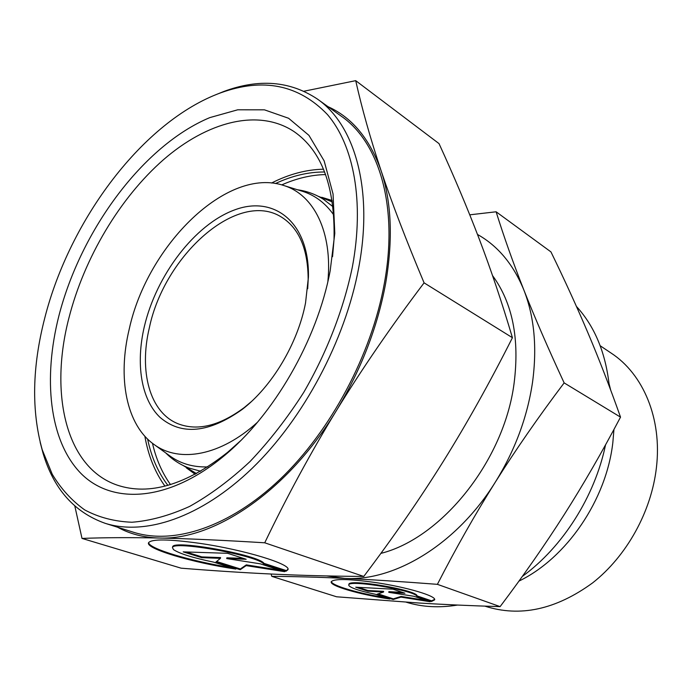 <?xml version="1.0" encoding="UTF-8"?>
<svg xmlns="http://www.w3.org/2000/svg" width="692" height="692" viewBox="0 0 692 692"><rect width="100%" height="100%" fill="white"/><g stroke="black" fill="none" stroke-linecap="round" stroke-linejoin="round"><path stroke-width="1.04" d="M251.153 401.793L244.302 407.527C219.667 425.831 197.601 431.254 178.121 423.789C149.619 412.536 138.876 371.241 149.385 327.636C164.462 255.123 237.918 189.366 281.506 217.124C299.16 228.239 308.052 249.146 308.174 279.836L307.698 288.754M144.308 326.685C156.349 275.226 194.694 224.606 234.441 209.97C274.127 194.876 309.445 222.262 308.433 276.973L305.527 303.01C297.759 343.561 272.051 386.525 242.165 409.456C208.837 433.045 181.451 435.675 160.008 417.354C141.03 399.258 135.658 363.776 144.308 326.685M257.528 422.207C220.722 455.82 179.678 463.026 154.532 444.818C126.074 425.165 117.415 377.728 129.283 328.89C147.517 245.115 227.486 165.933 284.178 185.638C313.839 194.841 332.688 232.01 327.861 281.618M207.799 466.901C193.596 467.342 181.218 463.874 170.682 456.512L169.047 455.336M196.502 473.605L183.302 465.586M170.509 484.608C162.118 472.887 156.115 459.125 152.482 443.321M492.531 275.589C512.564 302.88 519.744 338.89 514.052 383.61C503.975 460.863 441.721 538.142 380.86 553.392M605.561 444.792C594.826 496.596 562.587 547.216 522.33 576.419M457.524 605.059C439.247 608.052 422.155 607.1 406.247 602.204M613.951 429.438L612.852 442.43C606.4 499.987 566.532 558.141 518.957 581.098M600.198 345.758L611.27 353.18C643.136 374 662.209 418.487 656.431 467.498C651.44 511.544 626.77 556.039 592.637 582.88C555.832 609.669 519.917 617.42 484.893 606.14M477.506 234.467C497.885 245.876 513.326 264.37 523.835 289.948C534.311 316.599 537.208 347.341 532.546 382.166C527.356 417.172 514.952 450.492 495.334 482.116C515.644 449.843 538.584 416.774 564.144 382.892C548.012 348.111 534.579 317.126 523.835 289.948C513.092 262.666 503.854 236.612 496.112 211.787L550.953 251.905C564.655 280.026 577.05 307.17 588.139 333.336C599.16 359.347 609.955 387.286 620.525 417.138C601.997 452.231 583.218 484.737 564.188 514.658C545.123 544.604 523.766 575.26 500.117 606.624C471.563 605.785 444.402 604.574 418.634 602.991L336.58 596.781L271.8 576.367C294.065 576.488 318.346 577.154 344.633 578.374C370.834 579.602 401.758 581.591 437.396 584.342C455.751 548.505 475.058 514.424 495.334 482.116C456.763 544.31 394.475 581.626 344.633 578.374L326.685 575.934M431.479 601.495L416.947 596.591C417.536 590.933 348.707 579.195 348.777 584.948L348.863 585.596C351.233 588.174 359.987 591.046 375.133 594.212L389.795 599.013C359.615 594.566 329.063 585.717 331.26 581.695C334.201 578.59 348.863 578.867 375.272 582.508C406.775 587.093 437.059 596.158 434.567 599.912L431.479 601.495L431.583 600.829L434.602 599.393M416.947 596.591L417.06 595.907L431.583 600.829M348.855 584.506L348.898 584.273C348.837 578.495 417.648 590.233 417.06 595.907M331.338 581.539C331.624 585.579 358.257 593.338 385.877 597.732M414.171 596.331L430.147 601.72L400.936 597.109L393.194 599.514L377.088 594.229L383.515 592.041L367.789 591.167L355.714 587.205L392.952 589.177L404.932 593.217L388.757 592.326L414.171 596.331M388.757 592.326L388.869 591.651L402.493 592.395M358.292 587.344L367.902 590.501L383.627 591.366L383.515 592.041M367.789 591.167L367.902 590.501M378.135 593.874L393.307 598.865L401.049 596.443L426.324 600.431M393.194 599.514L393.307 598.865M400.936 597.109L401.049 596.443M564.144 382.892L620.525 417.138M496.112 211.787L469.764 214.823M437.396 584.342L500.117 606.624M271.082 574.023L271.8 576.367M609.038 383.55L610.664 390.037M576.445 306.444C594.904 326.659 605.872 353.335 609.332 386.473M281.756 184.894C296.583 178.32 311.192 174.877 325.603 174.566M318.052 196.199L332.385 201.96M301.305 190.949L303.226 191.546C315.44 195.568 325.629 203.387 333.803 215.022M213.655 95.6L224.087 91.37C259.059 78.447 290.138 80.99 317.334 99.017C354.685 124.802 373.689 189.323 358.62 268.219C345.118 340.516 303.468 418.66 252.312 468.181C201.026 517.677 145.052 536.006 105.089 523.29C74.364 512.339 53.682 488.993 43.051 453.26L40.179 442.37M317.334 99.017L341.467 116.325C379.069 142.31 398.592 206.155 384.311 283.599C371.526 354.581 330.759 430.926 280.182 479.175C229.467 527.382 173.649 545.019 133.418 532.226L105.089 523.29M352.358 267.017C343.587 309.229 326.832 352.565 303.736 392.373C287.336 418.037 269.422 441.107 249.985 461.573C230.064 480.161 209.91 495.117 189.539 506.457C169.41 515.566 150.207 520.825 131.938 522.244C114.474 521.543 98.714 517.426 84.675 509.892C71.769 500.636 60.948 488.742 52.237 474.236L42.195 449.688C31.348 410.78 32.178 366.994 44.677 318.346C69.65 219.528 143.305 121.039 220.713 92.823C263.159 77.478 298.736 84.709 327.437 114.535C353.733 145.268 364.597 201.467 352.358 267.017M167.879 485.369C158.131 472.541 151.384 457.127 147.63 439.126M240.383 440.925L227.582 452.352C186.113 484.936 149.308 495.853 117.173 485.118C65.506 467.446 49.279 393.151 68.941 317.879C84.277 257.874 119.751 198.033 163.442 159.731C207.055 121.844 258.177 107.891 294.031 131.575C321.901 150.856 335.222 186.857 334.02 239.579L332.549 256.671M164.964 486.13C154.965 472.238 148.27 455.613 144.862 436.263M330.188 270.719C317.239 340.204 273.461 415.71 223.101 456.677C167.3 502.634 110.711 504.814 79.969 472.428C49.158 439.723 43.051 378.368 58.855 315.985C80.869 230.099 143.175 145.484 209.78 117.623L237.737 109.794L264.43 109.829L288.607 118.271L308.943 135.364L324.15 160.873L333.06 194.011L334.798 233.403L330.188 270.719M328.008 106.672C352.116 117.536 369.805 138.884 381.093 170.708C391.594 202.194 393.117 239.752 385.643 283.4C377.495 327.377 361.051 369.831 336.303 410.771C361.881 369.052 391.144 326.408 424.084 282.846C406.126 240.124 391.793 202.747 381.093 170.708C370.393 138.538 361.933 108.523 355.714 80.661L439.022 143.607C454.064 176.399 467.446 208.145 479.175 238.835C490.818 269.3 501.899 302.257 512.435 337.705C489.927 382.33 466.944 423.461 443.486 461.088C419.983 498.75 393.402 537.2 363.758 576.445C331.909 576.237 301.625 575.459 272.907 574.109C243.939 572.734 213.344 570.762 181.114 568.175L82.002 538.419C104.57 537.554 130.286 537.416 159.169 538.021C187.93 538.644 223.118 540.236 264.733 542.796C286.929 496.571 310.786 452.559 336.303 410.771C287.613 491.294 213.811 540.521 159.169 538.021C143.754 537.589 129.906 533.99 117.623 527.243M285.943 571.272L263.816 564.127C258.912 555.814 172.836 540.218 172.464 547.597L173.484 549.604C179.47 553.626 192.869 557.813 213.664 562.146L235.834 569.066C193.397 562.899 144.749 548.6 148.616 542.614C151.963 538.878 168.839 539.103 199.235 543.281C244.57 549.751 292.413 564.542 287.803 569.853L285.943 571.272L287.907 569.179M263.816 564.127L263.963 563.357L286.081 570.511M172.542 547.242L172.637 546.827C173.009 539.414 259.067 555.01 263.963 563.357M148.65 542.563C148.477 548.669 191.407 561.342 230.998 567.552M260.348 563.842L284.663 571.678L246.162 565.623L240.228 569.706L215.878 562.086L220.437 558.34L201.701 557.657L183.198 551.87L227.677 553.315L246.179 559.274L226.708 558.565L260.348 563.842M226.708 558.565L226.872 557.804L243.437 558.392M186.096 551.965L201.856 556.904L220.592 557.579L220.437 558.34M201.701 557.657L201.856 556.904M216.579 561.515L240.375 568.971L246.317 564.871L279.931 570.147M240.228 569.706L240.375 568.971M246.162 565.623L246.317 564.871M424.084 282.846L512.435 337.705M355.714 80.661L303.978 91.214M264.733 542.796L363.758 576.445M74.831 506.068L82.002 538.419M271.532 183.025C289.066 174.15 306.392 169.54 323.501 169.211M275.494 183.527C292.154 175.733 308.528 171.893 324.635 171.997M200.706 471.243L188.985 468.043C180.154 464.669 172.438 459.652 165.82 453.001M333.025 206.735L323.432 199.279C315.44 194.236 306.798 191.07 297.499 189.772M308.174 279.836L308.433 276.973M154.532 444.818L170.682 456.512M186.407 467.904L195.222 474.288M348.898 584.273L348.777 584.948M321.771 197.298L332.169 200.524M284.178 185.638L303.226 191.546M244.302 407.527L242.165 409.456M42.195 449.688L43.051 453.26M227.582 452.352L223.101 456.677M172.637 546.827L172.464 547.597M287.915 569.274L287.803 569.853M334.02 239.579L334.798 233.403M220.713 92.823L224.087 91.37"/></g></svg>
